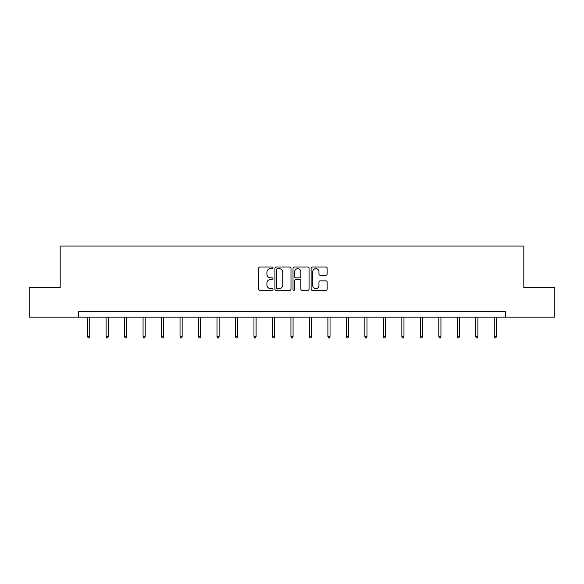 <?xml version="1.0" encoding="UTF-8"?>
<svg xmlns="http://www.w3.org/2000/svg" width="584" height="584" viewBox="0 0 584 584"><rect width="100%" height="100%" fill="white"/><g stroke="black" fill="none" stroke-linecap="round" stroke-linejoin="round"><path stroke-width="0.88" d="M273.042 267.844A0.818 0.818 0 0 0 272.232 267.027L259.873 267.027A1.161 1.161 0 0 0 258.712 268.195L258.712 289.124A1.161 1.161 0 0 0 259.873 290.292L272.232 290.292A0.818 0.818 0 0 0 273.042 289.474A0.818 0.818 0 0 0 272.232 288.664L270.633 288.664A3.723 3.723 0 0 1 266.91 284.941L266.91 283.196A3.723 3.723 0 0 1 270.633 279.473L272.232 279.473A0.818 0.818 0 0 0 273.042 278.656A0.818 0.818 0 0 0 272.232 277.845L270.633 277.845A3.723 3.723 0 0 1 266.91 274.122L266.91 272.378A3.723 3.723 0 0 1 270.633 268.655L272.232 268.655A0.818 0.818 0 0 0 273.042 267.844M325.989 275.225A1.161 1.161 0 0 0 327.149 274.064L327.149 268.195A1.161 1.161 0 0 0 325.989 267.027L312.265 267.027A1.161 1.161 0 0 0 311.104 268.195L311.104 289.124A1.161 1.161 0 0 0 312.265 290.292L325.989 290.292A1.161 1.161 0 0 0 327.149 289.124L327.149 282.028A1.161 1.161 0 0 0 325.989 280.868L320.112 280.868A1.161 1.161 0 0 0 318.952 282.028L318.952 285.547A3.11 3.11 0 0 1 315.842 288.664A3.11 3.11 0 0 1 312.732 285.547L312.732 271.764A3.11 3.11 0 0 1 315.842 268.655A3.11 3.11 0 0 1 318.952 271.764L318.952 274.064A1.161 1.161 0 0 0 320.112 275.225L325.989 275.225M78.665 317.163L29.2 317.163L29.2 287.547L60.181 287.547L60.181 246.076L523.819 246.076L523.819 287.547L554.8 287.547L554.8 317.163L505.335 317.163L505.335 311.243L78.665 311.243L78.665 317.163L505.335 317.163M290.985 268.195A1.161 1.161 0 0 0 289.817 267.027L276.093 267.027A1.161 1.161 0 0 0 274.933 268.195L274.933 289.124A1.161 1.161 0 0 0 276.093 290.292L289.817 290.292A1.161 1.161 0 0 0 290.985 289.124L290.985 268.195M294.183 267.027L307.907 267.027A1.161 1.161 0 0 1 309.067 268.195L309.067 289.124A1.161 1.161 0 0 1 307.907 290.292L302.03 290.292A1.161 1.161 0 0 1 300.869 289.124L300.869 280.634A1.161 1.161 0 0 0 299.702 279.473L295.811 279.473A1.161 1.161 0 0 0 294.643 280.634L294.643 289.474A0.818 0.818 0 0 1 293.832 290.292A0.818 0.818 0 0 1 293.015 289.474L293.015 268.195A1.161 1.161 0 0 1 294.183 267.027M277.378 268.655A0.818 0.818 0 0 0 276.56 269.472L276.56 287.846A0.818 0.818 0 0 0 277.378 288.664L279.064 288.664A3.723 3.723 0 0 0 282.78 284.941L282.78 272.378A3.723 3.723 0 0 0 279.064 268.655L277.378 268.655M300.869 271.823A3.11 3.11 0 0 0 297.76 268.713A3.11 3.11 0 0 0 294.643 271.823L294.643 276.685A1.161 1.161 0 0 0 295.811 277.845L299.702 277.845A1.161 1.161 0 0 0 300.869 276.685L300.869 271.823M89.746 336.384L89.272 337.924L88.089 337.924L87.615 336.384L89.746 336.384L89.746 317.163M87.615 336.384L87.615 317.163M108.23 336.384L107.755 337.924L106.573 337.924L106.098 336.384L108.23 336.384L108.23 317.163M106.098 336.384L106.098 317.163M126.713 336.384L126.239 337.924L125.056 337.924L124.582 336.384L126.713 336.384L126.713 317.163M124.582 336.384L124.582 317.163M145.197 336.384L144.722 337.924L143.54 337.924L143.065 336.384L145.197 336.384L145.197 317.163M143.065 336.384L143.065 317.163M163.681 336.384L163.206 337.924L162.023 337.924L161.549 336.384L163.681 336.384L163.681 317.163M161.549 336.384L161.549 317.163M182.164 336.384L181.69 337.924L180.507 337.924L180.033 336.384L182.164 336.384L182.164 317.163M180.033 336.384L180.033 317.163M200.648 336.384L200.173 337.924L198.991 337.924L198.516 336.384L200.648 336.384L200.648 317.163M198.516 336.384L198.516 317.163M219.131 336.384L218.657 337.924L217.474 337.924L217 336.384L219.131 336.384L219.131 317.163M217 336.384L217 317.163M237.615 336.384L237.141 337.924L235.958 337.924L235.483 336.384L237.615 336.384L237.615 317.163M235.483 336.384L235.483 317.163M256.099 336.384L255.624 337.924L254.441 337.924L253.967 336.384L256.099 336.384L256.099 317.163M253.967 336.384L253.967 317.163M274.582 336.384L274.108 337.924L272.925 337.924L272.451 336.384L274.582 336.384L274.582 317.163M272.451 336.384L272.451 317.163M293.066 336.384L292.591 337.924L291.409 337.924L290.934 336.384L293.066 336.384L293.066 317.163M290.934 336.384L290.934 317.163M311.549 336.384L311.075 337.924L309.892 337.924L309.418 336.384L311.549 336.384L311.549 317.163M309.418 336.384L309.418 317.163M330.033 336.384L329.558 337.924L328.376 337.924L327.901 336.384L330.033 336.384L330.033 317.163M327.901 336.384L327.901 317.163M348.517 336.384L348.042 337.924L346.859 337.924L346.385 336.384L348.517 336.384L348.517 317.163M346.385 336.384L346.385 317.163M367 336.384L366.526 337.924L365.343 337.924L364.869 336.384L367 336.384L367 317.163M364.869 336.384L364.869 317.163M385.484 336.384L385.009 337.924L383.827 337.924L383.352 336.384L385.484 336.384L385.484 317.163M383.352 336.384L383.352 317.163M403.967 336.384L403.493 337.924L402.31 337.924L401.836 336.384L403.967 336.384L403.967 317.163M401.836 336.384L401.836 317.163M422.451 336.384L421.976 337.924L420.794 337.924L420.319 336.384L422.451 336.384L422.451 317.163M420.319 336.384L420.319 317.163M440.935 336.384L440.46 337.924L439.277 337.924L438.803 336.384L440.935 336.384L440.935 317.163M438.803 336.384L438.803 317.163M459.418 336.384L458.944 337.924L457.761 337.924L457.287 336.384L459.418 336.384L459.418 317.163M457.287 336.384L457.287 317.163M477.902 336.384L477.427 337.924L476.245 337.924L475.77 336.384L477.902 336.384L477.902 317.163M475.77 336.384L475.77 317.163M496.385 336.384L495.911 337.924L494.728 337.924L494.254 336.384L496.385 336.384L496.385 317.163M494.254 336.384L494.254 317.163"/></g></svg>
